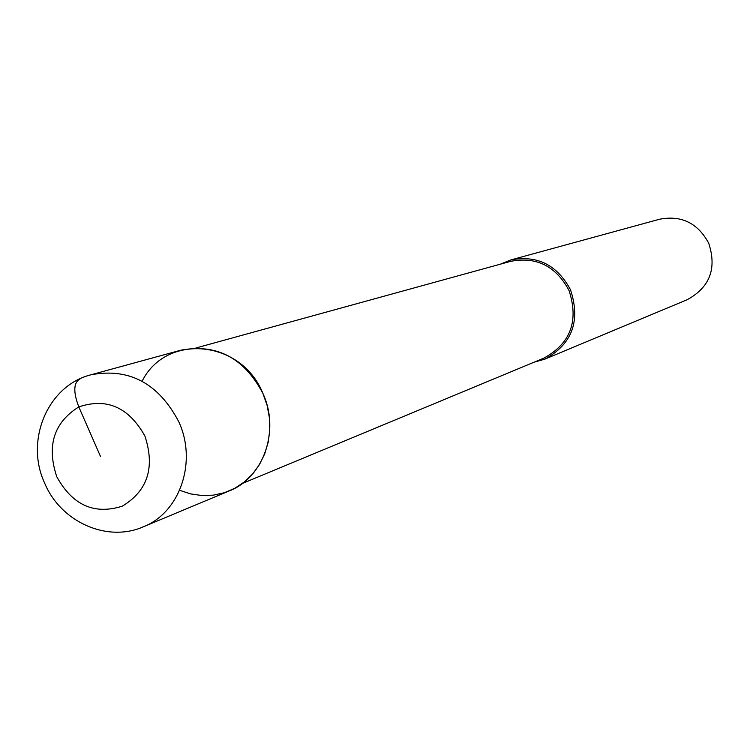 <?xml version="1.0" encoding="UTF-8"?>
<svg xmlns="http://www.w3.org/2000/svg" width="750" height="750" viewBox="0 0 750 750"><rect width="100%" height="100%" fill="white"/><g stroke="black" fill="none" stroke-linecap="round" stroke-linejoin="round"><path stroke-width="1.12" d="M143.344 526.8L229.341 490.884C263.634 477.609 280.134 430.538 262.922 393.45C244.097 357.9 216.769 343.481 180.947 350.175L91.05 374.766C129.281 367.659 158.531 383.334 178.809 421.791C197.372 461.925 179.916 512.663 143.344 526.8C106.894 542.841 60.694 521.794 44.7 483.234M142.116 381.216C166.088 332.878 241.453 339.619 262.922 393.45L267.084 405.3L269.381 417.619L269.747 430.05L268.181 442.247L264.722 453.844L259.481 464.531L252.6 474L244.303 481.988L234.806 488.278L224.4 492.703L213.366 495.15L202.022 495.553L190.678 493.922L179.634 490.294M242.456 483.422L543.966 358.087C570.647 343.444 578.991 320.887 568.997 290.428C555.909 266.091 536.475 256.388 510.684 261.337L195.872 348M500.363 264.178L510.806 259.941C537.216 254.906 557.119 264.853 570.516 289.781C580.753 320.972 572.222 344.081 544.913 359.119L534.075 362.194M544.913 359.119L687.244 299.681C709.856 287.297 717.009 268.472 708.713 243.206C697.791 223.041 681.413 215.044 659.569 219.234L510.806 259.941M100.528 456.516L78.816 406.913C73.012 391.65 73.519 382.266 80.325 378.75M56.766 476.728C46.5 445.781 53.85 422.503 78.816 406.913C106.753 397.538 128.784 407.241 144.9 436.022C155.203 467.512 147.656 490.894 122.259 506.184C94.294 515.016 72.459 505.2 56.766 476.728M91.05 374.766C47.634 385.519 24.834 440.447 44.55 482.906"/></g></svg>
